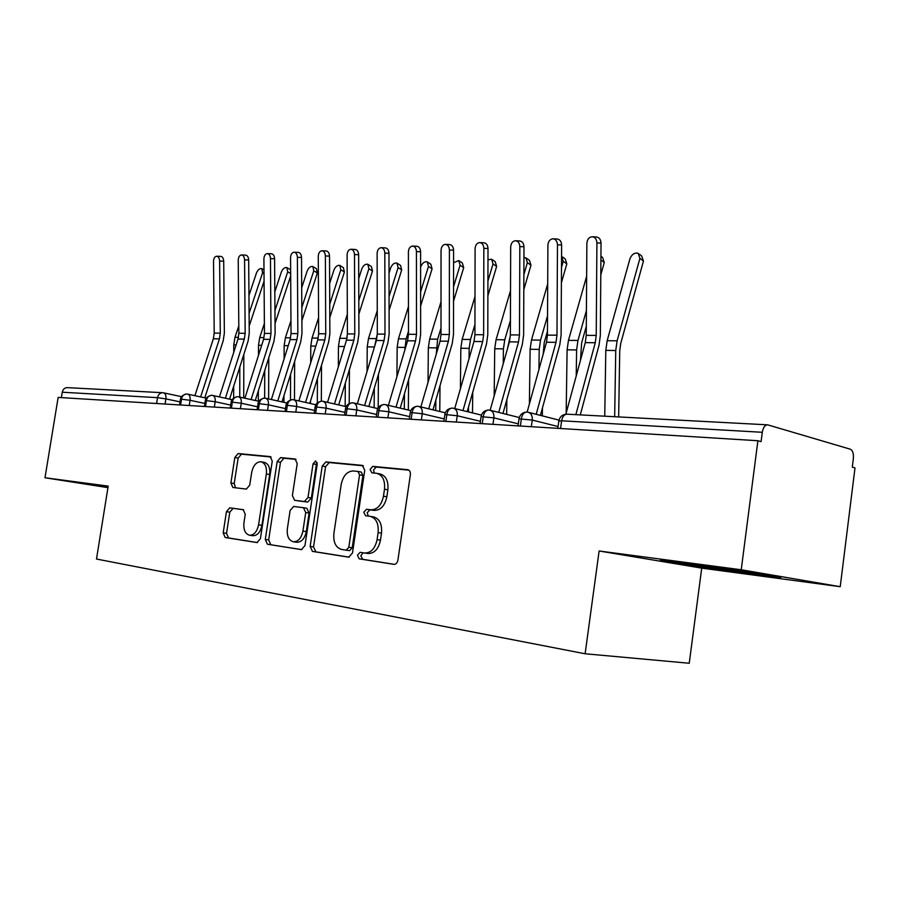 <?xml version="1.0" encoding="UTF-8"?>
<svg xmlns="http://www.w3.org/2000/svg" width="900" height="900" viewBox="0 0 900 900"><rect width="100%" height="100%" fill="white"/><g stroke="black" fill="none" stroke-linecap="round" stroke-linejoin="round"><path stroke-width="1.35" d="M357.424 555.221L359.179 558.821L393.941 564.356C395.978 564.334 397.305 562.928 397.912 560.115L410.366 474.75C410.591 471.949 409.736 470.272 407.812 469.721L372.836 466.38L370.114 469.384L371.812 472.815L376.639 473.31C382.579 475.02 385.189 480.319 384.502 489.195L383.468 496.181C381.499 505.159 377.303 509.704 370.912 509.816L366.502 509.265L363.78 512.212L365.524 515.734L370.012 516.308C376.11 518.051 378.81 523.485 378.113 532.597L377.089 539.618C375.142 548.505 371.014 552.971 364.702 553.028L360.101 552.319L357.424 555.221M363.161 552.791L360.832 555.705L362.576 559.294L394.47 564.368M408.904 470.16L376.2 467.044L373.478 470.036L374.332 473.074M377.246 473.423L380.002 473.951C385.942 475.673 388.564 480.949 387.877 489.814L386.854 496.789C384.874 505.744 380.689 510.277 374.287 510.39L369.877 509.839L367.166 512.775L368.348 516.094M243.664 509.794L229.736 507.836L226.451 511.673L223.178 532.879L225.157 537.502L257.04 542.576L260.415 538.684L272.25 461.149L270.214 456.604L238.118 453.544L234.833 457.47L230.895 482.963L232.852 487.463L246.364 489.094L249.716 485.179L251.696 472.354C253.237 465.379 256.32 461.846 260.944 461.767C265.162 463.039 266.963 467.1 266.355 473.94L258.57 524.835C257.074 531.675 254.081 535.14 249.581 535.241C245.205 533.925 243.326 529.751 243.956 522.697L245.25 514.294L243.203 509.67L229.736 507.836L233.078 508.354L229.792 512.179L226.53 533.351L228.51 537.975L257.49 542.576M741.229 569.767L599.119 550.991L701.719 568.125L840.229 586.699L741.229 569.767L757.901 440.73L761.085 441.63L762.289 432.293L561.611 420.795L560.543 428.524M599.119 550.991L585.124 653.771L96.491 559.035L108.191 486.113L45 477.754L58.14 397.418L757.901 440.73M310.151 546.435L312.457 551.396L348.705 557.156L352.474 553.028L364.736 470.25L362.363 465.39L325.89 461.902L322.223 466.065L310.151 546.435L313.537 546.908L315.855 551.858L349.211 557.168M301.331 549.619L267.424 544.23L265.286 539.449L277.155 461.632L280.62 457.594L295.099 458.978L297.225 463.613L292.387 495.551L294.581 500.299L304.38 501.514L307.991 497.452L313.054 463.826L315.664 460.935L317.205 464.231L304.954 545.625L301.387 549.63M585.124 653.771L689.242 663.255L701.719 568.125M840.229 586.699L855 467.899L852.289 467.134L853.357 458.494C853.729 453.51 852.705 450.405 850.286 449.19L767.655 424.834C764.933 424.991 763.144 427.478 762.289 432.293M61.358 397.62L62.246 392.22C62.966 389.216 64.665 387.686 67.331 387.641L162.765 392.715C160.02 392.771 158.276 394.414 157.523 397.665L62.246 392.22M45 477.754L107.944 487.642M693.709 565.954L780.773 577.586L748.148 572.029L686.002 563.153L660.352 560.363L693.709 565.954L660.352 560.363L686.002 563.153L748.148 572.029L780.773 577.586L693.709 565.954M91.282 484.74L107.989 487.373L91.282 484.74M108.09 486.72L93.949 484.684L108.09 486.72M520.358 426.026L521.415 418.5C522.202 414.45 523.969 412.29 526.702 412.043L527.94 412.2C531.135 413.111 532.564 415.733 532.26 420.075L531.326 426.713M482.254 423.675L483.3 416.317C484.076 412.369 485.843 410.265 488.576 410.017L489.791 410.164C492.829 411.041 494.201 413.606 493.875 417.859L492.952 424.339M445.882 421.425L446.918 414.236C447.694 410.377 449.449 408.33 452.194 408.082L453.375 408.229C456.289 409.072 457.582 411.581 457.256 415.744L456.345 422.066M411.142 419.265L412.166 412.245C412.931 408.476 414.686 406.474 417.42 406.238L418.579 406.384C421.369 407.194 422.595 409.646 422.257 413.719L421.358 419.906M377.91 417.218L378.934 410.344C379.688 406.665 381.431 404.707 384.165 404.471L384.93 404.572M346.106 415.249L347.119 408.521C347.861 404.921 349.605 403.009 352.316 402.784L353.093 402.874M315.641 413.359L316.631 406.777C317.374 403.256 319.095 401.389 321.806 401.164L322.582 401.254M286.414 411.548L287.392 405.101C288.135 401.659 289.845 399.825 292.534 399.6L293.321 399.701M258.368 409.815L259.335 403.493C260.066 400.129 261.765 398.34 264.442 398.115L265.23 398.205M231.412 408.15L232.38 401.951C233.1 398.655 234.787 396.9 237.454 396.675L237.724 396.697M205.515 406.541L206.46 400.466C207.169 397.238 208.856 395.516 211.5 395.303L211.77 395.314M180.585 405L181.53 399.037C182.227 395.876 183.893 394.189 186.525 393.975L186.806 393.986M368.111 553.511L364.702 553.028L368.111 553.511C374.423 553.455 378.551 548.989 380.486 540.135L377.089 539.618M370.384 516.375L373.399 516.87C379.496 518.602 382.196 524.025 381.51 533.126L380.486 540.135M363.386 465.817L329.243 462.555L325.575 466.706L313.537 546.908M349.582 550.654L346.185 550.17L348.817 547.279L359.561 474.84L357.907 471.431L353.295 470.97C347.119 471.251 343.091 475.74 341.201 484.436L333.9 533.385C333.169 542.284 335.745 547.639 341.618 549.461L349.582 550.654L352.215 547.774L348.817 547.279M358.099 471.476L361.271 472.072L362.925 475.481L352.215 547.774M301.86 549.641L267.424 544.23M296.032 459.382L283.95 458.235L280.485 462.262L268.661 539.921L270.799 544.702M297.821 500.839L307.744 502.076L311.355 498.026L316.406 464.456L313.054 463.826M317.137 462.589L316.406 464.456M287.347 528.806C286.729 536.096 288.754 540.416 293.423 541.789C298.215 541.71 301.376 538.144 302.918 531.079L305.719 512.528L303.457 507.713L293.681 506.452L290.126 510.469L287.347 528.806M293.423 541.789L296.809 542.273C301.601 542.194 304.762 538.627 306.304 531.585L302.918 531.079M303.57 507.735L306.832 508.264L309.082 513.067L306.304 531.585M249.581 535.241L252.945 535.714C257.445 535.624 260.438 532.159 261.934 525.33L258.57 524.835M261.304 461.835L264.274 462.386C268.493 463.657 270.304 467.707 269.685 474.536L261.934 525.33M271.114 457.009L241.436 454.174L238.151 458.089L234.214 483.536L235.53 487.789M639.371 254.194L641.678 255.994L643.444 261.09L639.911 258.356L638.156 253.249C634.534 252.529 631.8 254.362 629.955 258.739L607.163 340.718L605.801 350.381L604.744 416.183M618.649 416.925L619.751 350.516L620.752 343.35L643.444 261.09M639.911 258.356L617.119 340.808L615.746 350.527L614.666 416.711M596.903 242.888C596.644 239.119 595.035 237.071 592.076 236.745C588.96 237.195 587.216 239.411 586.867 243.371L586.249 335.351L596.227 335.419L596.903 242.888L601.031 243.112L600.345 335.363L599.029 345.229L580.286 414.889M592.616 236.779L596.216 236.981C599.164 237.308 600.773 239.355 601.031 243.112M575.854 414.652L595.26 342.731L596.227 335.419M565.864 414.202L585.27 342.63L586.249 335.351M600.93 256.241L602.617 257.512L604.283 262.519L600.908 259.988M600.919 258.975L600.93 257.479M580.477 360.326L581.636 342.934L586.305 326.34M600.795 274.894L604.283 262.519M586.418 310.545L577.969 340.447L576.607 349.954L576.225 375.998M586.643 276.266L568.462 340.369L567.101 349.808L566.179 413.032M562.68 257.085L565.256 258.964L566.831 263.88L563.254 261.281L561.555 256.298M542.329 415.868L542.441 407.981M543.173 354.161L544.23 342.54L547.459 331.312M561.409 282.769L566.831 263.88M563.254 261.281L561.499 267.401M547.538 315.866L540.551 340.11L539.212 349.402L538.942 369.473M547.706 283.894L531.461 340.031L530.111 349.267L529.391 403.965M526.815 258.457L529.493 260.359L530.977 265.196L527.389 262.642L525.915 257.805L523.946 257.648M506.666 414.382L506.846 399.656M507.476 348.75L510.356 335.655M523.811 289.699L530.977 265.196M527.389 262.642L523.868 274.646M510.424 320.501L504.765 339.784L503.426 348.874L503.246 363.724M510.525 290.599L496.058 339.705L494.73 348.75L494.168 395.921M492.457 259.774L495.225 261.697L496.631 266.445L493.031 263.959L491.636 259.2L487.98 259.819M472.5 412.92L472.736 392.243M487.89 295.808L496.631 266.445M493.031 263.959L487.924 281.07M474.941 324.551L470.498 339.48L469.17 348.368L469.058 358.627M474.998 296.527L462.15 339.401L460.834 348.244L460.406 388.777M468.529 406.969L468.484 411.93M557.471 244.789C557.224 241.099 555.683 239.096 552.859 238.781C549.877 239.22 548.224 241.38 547.898 245.25L547.436 335.126L556.976 335.183L557.471 244.789L561.623 245.002L561.105 335.126L559.811 344.767L540.405 415.373M553.331 238.804L557.01 239.006C559.834 239.321 561.364 241.324 561.623 245.002M536.186 414.304L556.009 342.326L556.976 335.183M527.153 412.076L546.48 342.236L547.436 335.126M519.829 246.6C519.581 243 518.108 241.031 515.396 240.727C512.561 241.155 510.986 243.259 510.683 247.05L510.368 334.901L519.48 334.957L519.829 246.6L523.98 246.803L523.631 334.901L522.337 344.329L502.976 413.46M515.835 240.75L519.559 240.941C522.259 241.256 523.744 243.203 523.98 246.803M498.746 412.402L518.524 341.944L519.48 334.957M490.129 410.243L509.423 341.854L510.368 334.901M483.84 248.333C483.593 244.811 482.186 242.888 479.588 242.584C476.876 243 475.38 245.059 475.088 248.76L474.93 334.688L483.637 334.733L483.84 248.333L488.002 248.524L487.789 334.688L486.517 343.901L467.201 411.615M479.981 242.606L483.761 242.786C486.349 243.09 487.766 245.002 488.002 248.524M462.971 410.58L482.692 341.572L483.637 334.733M454.725 408.566L473.985 341.483L474.93 334.688M449.404 249.998C449.168 246.544 447.806 244.665 445.331 244.361C442.733 244.766 441.304 246.78 441.034 250.403L441 334.474L449.348 334.53L449.404 249.998L453.577 250.178L453.499 334.485L452.239 343.496L432.99 409.849M445.691 244.373L449.505 244.564C451.98 244.856 453.341 246.735 453.577 250.178M428.749 408.825L448.402 341.213L449.348 334.53M420.851 406.924L440.066 341.134L441 334.474M739.485 572.186L755.516 574.121C764.145 574.875 725.231 568.834 699.716 565.47L684.697 563.67C676.609 563.006 714.127 568.822 739.485 572.186M108.067 486.889L103.309 486.315L108.011 487.215M459.517 261.056L462.364 262.98L463.691 267.649L460.08 265.219L458.764 260.539L453.566 262.721M439.762 411.48L440.01 385.627M453.532 301.219L463.691 267.649M460.08 265.219L453.544 286.774M441 328.118L437.647 339.176L436.275 354.105M441.011 301.793L429.649 339.109L428.332 347.771L428.017 382.399M435.836 400.039L435.735 410.512M416.43 251.584C416.205 248.197 414.9 246.352 412.515 246.06C410.029 246.465 408.656 248.434 408.409 251.966L408.488 334.282L416.486 334.327L416.43 251.584L420.604 251.764L420.637 334.294L419.389 343.114L400.219 408.139M412.841 246.083L416.689 246.251C419.062 246.544 420.368 248.377 420.604 251.764M395.989 407.137L415.564 340.875L416.486 334.327M388.418 405.349L407.565 340.796L408.488 334.282M427.916 262.282L430.83 264.218L432.079 268.808L428.468 266.423L427.23 261.832C424.507 261.371 422.348 263.002 420.761 266.715L420.604 267.199M408.341 410.062L408.6 379.71M420.626 306.034L432.079 268.808M428.468 266.423L420.615 291.881M408.488 331.256L406.136 338.895L404.809 350.066M408.465 306.473L398.452 338.816L397.159 347.31L396.923 376.684M404.449 393.817L404.314 409.118M397.553 263.475L400.534 265.41L401.704 269.91L398.093 267.581L396.923 263.07C394.324 262.642 392.243 264.24 390.69 267.863L389.025 273.161M378.18 407.756L378.428 374.389M389.093 310.32L401.704 269.91M398.093 267.581L389.07 296.438M377.314 334.024L374.603 346.444M377.257 310.646L368.505 338.546L367.223 346.871L367.054 371.531M374.299 388.204L374.152 407.745M368.381 264.623L371.396 266.546L372.499 270.979L368.899 268.695L367.796 264.251C365.299 263.858 363.296 265.421 361.777 268.965L358.729 278.539M349.211 403.493L349.425 369.585M358.841 314.156L372.499 270.979M368.899 268.695L358.796 300.544M347.152 337.286L345.926 342.011M347.321 314.381L339.716 338.287L338.456 346.444L338.332 366.896M345.319 383.13L345.173 406.406M384.829 253.102C384.593 249.784 383.344 247.984 381.06 247.703C378.675 248.085 377.359 250.02 377.123 253.474L377.314 334.091L384.986 334.136L384.829 253.102L388.991 253.271L389.137 334.103L387.9 342.743L368.82 406.496M381.353 247.714L385.223 247.882C387.506 248.164 388.755 249.964 388.991 253.271M364.59 405.517L384.075 340.549L384.986 334.136M357.334 403.819L376.402 340.47L377.314 334.091M354.499 254.565C354.274 251.314 353.059 249.547 350.865 249.266C348.581 249.649 347.332 251.539 347.108 254.925L347.4 333.911L354.769 333.956L354.499 254.565L358.65 254.722L358.909 333.923L357.683 342.382L338.692 404.921M351.146 249.278L355.027 249.435C357.221 249.716 358.425 251.482 358.65 254.722M334.474 403.954L353.858 340.245L354.769 333.956M327.51 402.345L346.489 340.166L347.4 333.911M325.373 255.971C325.159 252.776 323.989 251.044 321.885 250.774C319.691 251.145 318.488 252.99 318.274 256.309L318.656 333.743L325.744 333.787L325.373 255.971L329.524 256.129L329.873 333.743L328.657 342.045L309.78 403.391M322.132 250.785L326.025 250.931C328.14 251.213 329.299 252.945 329.524 256.129M305.561 402.435L324.844 339.941L325.744 333.787M298.868 400.928L317.767 339.863L318.656 333.743M340.312 265.725L343.373 267.649L344.407 272.002L340.808 269.764L339.784 265.399C337.387 265.028 335.441 266.569 333.956 270.023L329.647 283.399M321.334 401.175L321.514 365.254M329.794 317.599L344.407 272.002M340.808 269.764L329.738 304.234M318.577 317.723L312.03 338.04L310.781 346.039L310.702 362.7M310.511 401.006L310.5 403.56M317.43 378.517L317.306 402.84M297.394 257.321C297.18 254.194 296.055 252.484 294.019 252.214C291.915 252.585 290.756 254.396 290.565 257.648L291.037 333.574L297.844 333.619L297.394 257.321L301.522 257.468L301.961 333.574L300.757 341.719L281.993 401.929M294.255 252.225L298.159 252.371C300.184 252.653 301.309 254.34 301.522 257.468M277.785 400.984L296.955 339.649L297.844 333.619M271.361 399.544L290.149 339.581L291.037 333.574M313.29 266.794L316.395 268.706L317.363 272.993L313.774 270.799L312.806 266.501C310.5 266.153 308.621 267.671 307.17 271.046L301.691 287.809M294.491 399.926L294.649 361.316M301.882 320.681L317.363 272.993M313.774 270.799L301.804 307.564M290.959 320.738L285.39 337.793L284.141 345.645L284.096 358.897M283.95 395.629L283.928 402.356M290.588 374.332L290.486 399.915M270.472 258.615C270.259 255.544 269.179 253.879 267.221 253.609C265.196 253.969 264.094 255.746 263.903 258.93L264.454 333.416L271.001 333.45L270.472 258.615L274.59 258.761L275.108 333.416L273.926 341.404L255.274 400.511M267.435 253.62L271.339 253.755C273.296 254.025 274.387 255.69 274.59 258.761M251.089 399.577L270.124 339.379L271.001 333.45M244.89 398.216L263.576 339.311L264.454 333.416M287.257 267.829L290.644 269.854M290.666 273.555L287.719 271.789L286.808 267.559C284.602 267.244 282.78 268.729 281.351 272.036L274.826 291.825M268.639 398.936L268.774 357.739M275.04 323.46L290.678 275.861M287.719 271.789L274.95 310.579M264.386 323.438L259.718 337.556L258.491 345.262L258.457 355.444M258.356 390.713L258.334 401.186M264.735 370.507L264.656 398.126M244.575 259.864C244.361 256.849 243.315 255.206 241.436 254.947C239.479 255.296 238.421 257.04 238.241 260.168L238.871 333.259L245.171 333.293L244.575 259.864L248.67 259.999L249.255 333.259L248.085 341.1L229.556 399.139M241.627 254.959L245.531 255.094C247.421 255.352 248.468 256.995 248.67 259.999M225.382 398.228L244.305 339.109L245.171 333.293M219.431 396.923L238.005 339.041L238.871 333.259M264.015 273.577L262.609 272.745L261.754 268.594C259.627 268.29 257.873 269.752 256.466 272.981L248.951 295.47M243.72 397.957L243.821 354.476M249.199 325.957L264.071 281.205M262.609 272.745L249.097 313.312M238.804 325.89L234.979 337.331L233.764 344.902L233.752 352.294M233.685 386.213L233.662 397.901M239.816 367.009L239.749 397.08M219.623 261.067C219.42 258.109 218.407 256.489 216.585 256.241C214.706 256.579 213.694 258.289 213.525 261.36L214.211 333.113L220.286 333.146L219.623 261.067L223.706 261.191L224.359 333.113L223.2 340.808L204.795 397.822M216.776 256.241L220.669 256.376C222.491 256.635 223.504 258.244 223.706 261.191M200.644 396.923L219.431 338.85L220.286 333.146M194.895 395.685L213.356 338.794L214.211 333.113M362.576 559.294L359.179 558.821M767.43 424.822L567.101 414.191C564.278 414.304 562.444 416.509 561.611 420.795L558.81 421.144M156.589 403.515L157.523 397.665L165.893 398.891L165.083 404.044M558.056 426.532L532.26 420.075L519.019 418.826M518.31 423.855L493.875 417.859L481.084 416.621M480.42 421.312L457.256 415.744L444.881 414.506M444.24 418.916L422.257 413.719L410.276 412.504M409.669 416.644L388.8 411.784L387.911 417.836M376.594 414.473L356.771 409.928L355.882 415.845M344.936 412.414L326.081 408.15L325.204 413.955M314.584 410.456L296.651 406.451L295.785 412.132M285.48 408.589L268.391 404.82L267.548 410.377M257.535 406.8L241.256 403.245L240.412 408.701M230.681 405.079L215.167 401.738L214.335 407.093M204.862 403.447L190.069 400.286L189.236 405.54M180.023 401.873L165.893 398.891C166.252 395.46 165.454 393.435 163.496 392.816M376.211 417.105L377.201 410.4L388.8 411.784C389.137 407.79 387.968 405.405 385.29 404.606L384.401 404.483M344.52 415.147L345.51 408.577L356.771 409.928C357.109 406.024 355.995 403.684 353.43 402.919L352.564 402.795M384.165 404.471C380.149 405.056 377.831 407.025 377.201 410.4L377.179 410.58M314.168 413.269L315.135 406.834L326.081 408.15C326.419 404.325 325.361 402.03 322.897 401.287L322.054 401.175M352.316 402.784C348.39 403.38 346.118 405.315 345.51 408.577L345.488 408.735M285.041 411.469L285.998 405.157L296.651 406.451C296.989 402.694 295.988 400.455 293.614 399.735L292.793 399.623M321.806 401.164C317.891 401.827 315.675 403.718 315.135 406.834L315.113 406.98M257.085 409.736L258.03 403.549L268.391 404.82C268.74 401.13 267.784 398.936 265.511 398.239L264.701 398.126M292.534 399.6C288.652 400.331 286.47 402.188 285.998 405.157L285.975 405.281M230.22 408.071L231.165 401.996L241.256 403.245C241.605 399.623 240.694 397.474 238.5 396.799M264.442 398.115C260.55 398.936 258.412 400.736 258.03 403.549L258.019 403.661M204.39 406.474L205.324 400.511L215.167 401.738C215.516 398.183 214.639 396.079 212.535 395.415M237.454 396.675C233.572 397.564 231.48 399.33 231.165 401.996L231.143 402.109M179.539 404.933L180.461 399.082L190.069 400.286C190.417 396.799 189.585 394.729 187.56 394.088M211.5 395.303C207.619 396.27 205.56 398.002 205.324 400.511L205.312 400.613M186.525 393.975C182.655 395.032 180.63 396.731 180.461 399.082L180.45 399.173M381.51 533.126L378.113 532.597M369.877 509.839L366.502 509.265M374.287 510.39L370.912 509.816M386.854 496.789L383.468 496.181M387.877 489.814L384.502 489.195M376.2 467.044L372.836 466.38M325.575 466.706L322.223 466.065M329.243 462.555L325.89 461.902M315.855 551.858L312.457 551.396M362.925 475.481L359.561 474.84M268.661 539.921L265.286 539.449M280.485 462.262L277.155 461.632M283.95 458.235L280.62 457.594M307.744 502.076L304.38 501.514M311.355 498.026L307.991 497.452M309.082 513.067L305.719 512.528M269.685 474.536L266.355 473.94M234.214 483.536L230.895 482.963M238.151 458.089L234.833 457.47M241.436 454.174L238.118 453.544M228.51 537.975L225.157 537.502M226.53 533.351L223.178 532.879M229.792 512.179L226.451 511.673M617.119 340.808L607.163 340.718M615.746 350.527L605.801 350.381M585.27 342.63L595.26 342.731M577.969 340.447L568.462 340.369M576.607 349.954L567.101 349.808M540.551 340.11L531.461 340.031M539.212 349.402L530.111 349.267M504.765 339.784L496.058 339.705M503.426 348.874L494.73 348.75M470.498 339.48L462.15 339.401M469.17 348.368L460.834 348.244M546.48 342.236L556.009 342.326M509.423 341.854L518.524 341.944M473.985 341.483L482.692 341.572M440.066 341.134L448.402 341.213M437.647 339.176L429.649 339.109M436.331 347.884L428.332 347.771M407.565 340.796L415.564 340.875M406.136 338.895L398.452 338.816M404.831 347.423L397.159 347.31M375.885 338.614L368.505 338.546M374.445 346.973L367.223 346.871M346.815 338.355L339.716 338.287M344.554 346.534L338.456 346.444M376.402 340.47L384.075 340.549M346.489 340.166L353.858 340.245M317.767 339.863L324.844 339.941M318.229 338.096L312.03 338.04M315.832 346.106L310.781 346.039M290.149 339.581L296.955 339.649M290.599 337.838L285.39 337.793M288.225 345.701L284.141 345.645M263.576 339.311L270.124 339.379M264.026 337.601L259.718 337.556M261.675 345.308L258.491 345.262M238.005 339.041L244.305 339.109M238.444 337.365L234.979 337.331M236.104 344.936L233.764 344.902M213.356 338.794L219.431 338.85M559.001 420.12L528.66 412.38M567.101 414.191C562.658 414.259 559.901 416.486 558.844 420.863L557.809 428.344M519.289 417.532L490.433 410.332M518.029 425.891L519.064 418.567C519.986 414.562 522.54 412.391 526.702 412.043M481.433 415.103L453.949 408.375M480.094 423.54L481.118 416.385C481.973 412.549 484.459 410.434 488.576 410.017M445.298 412.808L419.085 406.507M443.891 421.301L444.904 414.304C445.691 410.603 448.121 408.532 452.194 408.082M410.771 410.636L385.762 404.719M409.298 419.152L410.299 412.301C411.007 408.78 413.381 406.755 417.42 406.238M377.741 408.577L353.846 403.009M346.118 406.62L323.28 401.377M315.81 404.764L293.963 399.814M286.74 402.986L265.826 398.306M258.84 401.299L238.792 396.866M232.02 399.679L212.805 395.471M206.246 398.137L187.796 394.144M181.429 396.652L163.721 392.861M361.271 472.072L357.907 471.431M306.832 508.264L303.457 507.713M263.993 269.91L262.17 268.83"/></g></svg>
